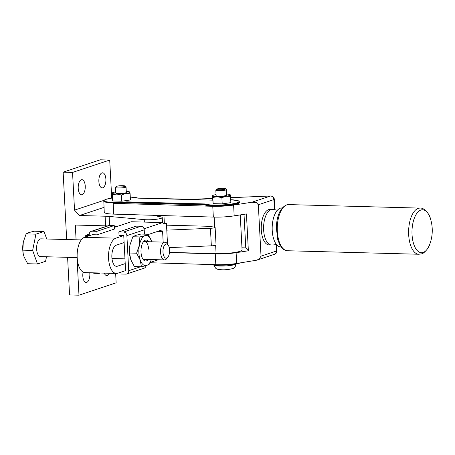 <?xml version="1.0" encoding="UTF-8"?>
<svg xmlns="http://www.w3.org/2000/svg" width="455" height="455" viewBox="0 0 455 455"><rect width="100%" height="100%" fill="white"/><g stroke="black" fill="none" stroke-linecap="round" stroke-linejoin="round"><path stroke-width="0.68" d="M152.675 215.278A21.305 3.151 -3 0 0 152.891 215.323L160.695 216.83A10.653 1.575 177 0 1 162.236 217.558A10.653 1.575 177 0 1 158.249 219.003A10.653 1.575 177 0 1 144.229 219.629L109.149 216.432A17.756 2.622 -3 0 0 107.238 216.296A17.756 2.622 -3 0 0 105.122 216.21L79.511 215.522L103.996 207.372M89.749 272.738A7.547 3.526 -88.5 0 1 89.834 273.739A7.547 3.526 -88.5 0 1 86.12 282.447A7.547 3.526 -88.5 0 1 82.816 276.071A7.547 3.526 -88.5 0 1 83.106 272.101M98.866 181.517A7.547 3.526 -88.5 0 1 102.574 172.803A7.547 3.526 -88.5 0 1 105.884 179.179A7.547 3.526 -88.5 0 1 102.17 187.892A7.547 3.526 -88.5 0 1 98.866 181.517M78.22 188.387A7.547 3.526 -88.5 0 1 81.928 179.674A7.547 3.526 -88.5 0 1 85.239 186.049A7.547 3.526 -88.5 0 1 81.525 194.763A7.547 3.526 -88.5 0 1 78.22 188.387M109.82 198.386L111.691 197.766L111.941 198.039M103.985 200.331L74.529 210.136L79.511 215.522M111.691 197.766L109.712 160.058L72.55 172.428L74.529 210.136M77.014 257.575L78.982 295.193L116.144 282.822L115.655 273.427M109.405 273.262A7.547 3.526 -88.5 0 1 106.766 275.576A7.547 3.526 -88.5 0 1 104.258 273.125M107.505 225.925A17.756 2.622 177 0 0 105.628 225.851L75.308 225.043L76.082 239.785M78.982 295.193L69.569 294.942L67.596 257.325M109.712 160.058L100.299 159.807L63.137 172.178L66.669 239.535M72.55 172.428L63.137 172.178M114.279 226.499L116.44 226.698M125.142 186.049L125.972 186.777A5.329 0.785 177 0 1 126.035 186.891A5.329 0.785 177 0 1 125.426 187.295A5.329 0.785 177 0 1 119.46 188A5.329 0.785 177 0 1 115.399 187.449A5.329 0.785 177 0 1 115.451 187.329L116.201 186.516A4.527 0.671 177 0 1 116.673 186.277A4.527 0.671 177 0 1 121.411 185.685A4.527 0.671 177 0 1 125.142 186.049A4.527 0.671 177 0 1 124.676 186.487A4.527 0.671 177 0 1 119.284 187.09A4.527 0.671 177 0 1 116.201 186.516M115.399 187.449L115.689 192.971A5.329 0.785 -3 0 0 119.75 193.523A5.329 0.785 -3 0 0 125.716 192.823A5.329 0.785 -3 0 0 126.325 192.414L126.035 186.891M225.572 188.734L226.402 189.462A5.329 0.785 177 0 1 226.465 189.576A5.329 0.785 177 0 1 225.856 189.98A5.329 0.785 177 0 1 219.89 190.685A5.329 0.785 177 0 1 215.829 190.133A5.329 0.785 177 0 1 215.88 190.014L216.631 189.2A4.527 0.671 177 0 1 217.103 188.962A4.527 0.671 177 0 1 221.841 188.37A4.527 0.671 177 0 1 225.572 188.734A4.527 0.671 177 0 1 225.106 189.172A4.527 0.671 177 0 1 219.714 189.775A4.527 0.671 177 0 1 216.631 189.2M215.829 190.133L216.119 195.661A5.329 0.785 -3 0 0 220.18 196.213A5.329 0.785 -3 0 0 226.146 195.508A5.329 0.785 -3 0 0 226.755 195.104L226.465 189.576M420.028 208.106A23.086 10.789 -88.5 0 0 418.219 208.384A23.086 10.789 -88.5 0 0 408.675 234.752A23.086 10.789 -88.5 0 0 418.793 254.254L421.546 253.839C422.962 254.237 428.752 248.601 429.748 244.272L429.748 244.272A21.487 10.044 -88.5 0 1 423.144 252.468A21.487 10.044 -88.5 0 1 412.042 234.575A21.487 10.044 -88.5 0 1 420.921 210.028A21.487 10.044 -88.5 0 1 430.43 218.656L430.43 218.656C429.765 214.663 424.384 207.412 420.028 208.106L288.68 204.596A23.086 10.789 -88.5 0 0 286.866 204.869A23.086 10.789 -88.5 0 0 277.328 231.242A23.086 10.789 -88.5 0 0 287.446 250.745C281.241 249.306 282.339 247.89 280.132 245.495L277.766 239.791L276.327 227.557C276.828 215.642 280.183 208.1 286.4 204.938L288.68 204.596M281.15 247.025L280.792 247.014A19.531 9.128 -88.5 0 1 272.232 230.514A19.531 9.128 -88.5 0 1 281.838 207.963L282.197 207.975M239.557 201.906L238.192 200.695L230.713 199.734A17.313 2.559 177 0 1 236.867 202.879A17.313 2.559 177 0 1 213.753 205.074A17.313 2.559 177 0 1 205.188 203.954L126.843 201.861A17.313 2.559 177 0 1 113.323 202.39A17.313 2.559 177 0 1 104.098 200.689A17.313 2.559 177 0 1 112.237 198.005L105.827 199.364L103.803 200.57L104.252 212.303A17.756 2.622 -3 0 0 108.296 213.742A17.756 2.622 -3 0 0 113.727 214.123L113.164 203.334A17.756 2.622 177 0 0 126.848 202.811L126.826 202.373L204.841 204.46A17.756 2.622 -3 0 0 213.571 205.58A17.756 2.622 -3 0 0 237.521 203.254A17.756 2.622 -3 0 0 239.557 201.906L239.58 202.344A17.756 2.622 177 0 1 237.544 203.692A17.756 2.622 177 0 1 220.14 205.973A17.756 2.622 177 0 1 204.864 204.898L126.848 202.811M113.727 214.123L213.332 217.081A19.531 2.889 -3 0 0 223.905 216.91A19.531 2.889 -3 0 0 234.177 215.863L246.434 213.952L248.367 250.785L245.774 247.895L244.017 214.333M230.605 197.703L270.566 195.997L251.78 202.248L233.614 205.074A19.531 2.889 177 0 1 223.337 206.126A19.531 2.889 177 0 1 212.769 206.297L113.164 203.334M150.139 262.745L215.829 264.696A19.531 2.889 -3 0 0 226.397 264.526A19.531 2.889 -3 0 0 236.674 263.473L256.751 260.186L274.564 254.254A3.549 3.549 0 0 0 276.993 250.699L276.68 244.744M248.367 250.785L236.111 252.69A19.531 2.889 177 0 1 225.834 253.742A19.531 2.889 177 0 1 215.261 253.907L169.51 252.548M205.188 203.954L204.864 204.898M138.115 198.147L130.284 197.049A17.313 2.559 177 0 1 137.99 198.147L212.639 200.143L138.053 198.147M126.843 201.861L126.826 202.373A17.756 2.622 -3 0 1 113.141 202.896A17.756 2.622 -3 0 1 107.704 202.52A17.756 2.622 -3 0 1 103.666 201.076M251.78 202.248L256.336 202.577L258.332 204.767L273.893 199.586L274.416 209.658M261.289 229.923A17.756 8.298 -88.5 0 1 270.02 209.425L272.374 209.488A17.756 8.298 -88.5 0 0 270.981 209.698A17.756 8.298 -88.5 0 0 263.638 229.985A17.756 8.298 -88.5 0 0 271.425 244.989L269.07 244.926A17.756 8.298 -88.5 0 1 261.289 229.923M276.242 244.454L276.583 250.972L261.022 256.154L259.287 258.923L256.751 260.186M115.633 191.925A8.878 1.314 -3 0 0 113.159 192.488A8.878 1.314 -3 0 0 112.425 192.806A8.878 1.314 -3 0 0 112.146 193.199L112.146 193.199A8.878 1.314 -3 0 0 116.878 194.069A8.878 1.314 -3 0 0 125.739 193.563A8.878 1.314 -3 0 0 128.85 192.903A8.878 1.314 -3 0 0 129.868 192.192L130.107 193.722L125.739 193.563L121.451 194.973L116.878 194.069L112.391 194.734L112.146 193.199M216.062 194.609A8.878 1.314 -3 0 0 213.588 195.172A8.878 1.314 -3 0 0 212.855 195.491A8.878 1.314 -3 0 0 212.576 195.883L212.576 195.883A8.878 1.314 -3 0 0 217.308 196.753A8.878 1.314 -3 0 0 226.169 196.247A8.878 1.314 -3 0 0 229.286 195.587A8.878 1.314 -3 0 0 230.298 194.876L230.537 196.406L226.169 196.247L221.881 197.658L217.308 196.753L212.821 197.419L212.576 195.883M230.139 194.911L230.298 194.876A8.878 1.314 -3 0 0 229.985 194.592A8.878 1.314 -3 0 0 226.704 194.052M230.537 196.406L230.867 202.64L222.205 203.891L213.145 203.647L212.417 195.923M213.145 203.647L212.821 197.419M222.205 203.891L221.881 197.658M129.709 192.226L129.868 192.192A8.878 1.314 -3 0 0 129.556 191.908A8.878 1.314 -3 0 0 126.274 191.367M130.107 193.722L130.437 199.95L121.775 201.207L112.715 200.962L111.987 193.238M112.715 200.962L112.391 194.734M121.775 201.207L121.451 194.973M261.022 256.154L258.332 204.767M137.825 198.033L192.459 199.335L212.553 198.477M245.774 247.895L241.963 247.793M215.829 264.696L215.261 253.907M213.332 217.081L212.769 206.297M169.527 252.388L216.085 253.634A17.756 2.622 -3 0 0 240.041 251.308A17.756 2.622 -3 0 0 242.077 249.954L240.24 214.919M166.524 225.162L207.298 226.254L213.992 227.017A4.436 0.654 177 0 1 215.124 227.392A4.436 0.654 177 0 1 214.686 227.705A4.436 0.654 177 0 1 210.426 228.291L166.786 230.145L166.416 223.132L162.97 223.035M168.208 245.103L167.116 243.561A8.878 4.152 91.5 0 0 164.96 242.162A8.878 4.152 91.5 0 0 160.592 252.411A8.878 4.152 91.5 0 0 164.482 259.913A8.878 4.152 91.5 0 0 166.712 258.628L167.884 257.155A7.104 3.321 -88.5 0 1 162.987 252.178A7.104 3.321 -88.5 0 1 164.602 245.137A7.104 3.321 -88.5 0 1 168.208 245.103A7.104 3.321 -88.5 0 1 169.596 249.983A7.104 3.321 -88.5 0 1 167.884 257.155M81.263 239.927L40.99 238.847A8.878 4.152 91.5 0 0 36.628 249.101A8.878 4.152 91.5 0 0 40.518 256.597L77.179 257.581M23.177 253.452A15.095 7.053 -88.5 0 1 23.148 253.321A15.095 7.053 -88.5 0 1 22.75 249.767A15.095 7.053 -88.5 0 1 23.302 242.003L22.858 250.159L23.194 253.566L24.081 256.904L27.687 263.718L37.481 263.98L45.585 261.284L46.501 256.757M46.711 239L44.027 231.47L34.233 231.208L28.989 232.522L26.128 233.904L23.302 242.003A15.095 7.053 -88.5 0 1 23.472 241.19A15.095 7.053 -88.5 0 1 23.478 241.19L23.472 241.19M44.027 231.47L35.922 234.166L26.128 233.904M22.858 250.159L32.646 250.421L37.481 263.98M35.922 234.166L32.646 250.421M169.26 247.617L211.347 245.831A4.436 0.654 -3 0 0 215.607 245.239A4.436 0.654 -3 0 0 216.045 244.926L215.124 227.392M125.216 263.61L117.373 266.22A10.653 4.977 -88.5 0 1 116.537 266.346A10.653 4.977 -88.5 0 1 111.867 257.348A10.653 4.977 -88.5 0 1 116.27 245.177L124.118 242.566M115.9 238.158A17.756 8.298 91.5 0 0 108.563 258.446A17.756 8.298 91.5 0 0 116.349 273.449A17.756 8.298 91.5 0 0 117.743 273.233L125.586 270.623L123.749 235.548L115.9 238.158L84.516 237.322A17.756 8.298 91.5 0 0 77.179 257.61A17.756 8.298 91.5 0 0 84.96 272.608L116.349 273.449M166.416 223.132L163.607 224.065L162.691 222.586L131.307 221.744L114.324 227.398M97.069 234.837L96.887 231.328L92.177 231.203A3.549 3.094 -108.4 0 0 91.245 231.339L108.586 225.566A3.549 3.094 71.6 0 1 109.524 225.43L114.228 225.555L114.415 229.064L97.069 234.837L92.365 234.712L84.516 237.322M162.691 222.586L144.025 228.797M150.292 262.399L158.26 259.748M148.176 234.552L161.69 230.054L162.606 231.532L157.646 231.402M167.514 244.125L166.786 230.145M163.163 242.117L162.606 231.532M126.888 235.633L144.229 229.86A3.549 3.094 -108.4 0 0 143.177 227.352A3.549 3.094 -108.4 0 0 140.908 226.266L123.567 232.039A3.549 3.094 71.6 0 1 125.836 233.125A3.549 3.094 71.6 0 1 126.888 235.633L128.725 270.708A3.549 3.094 71.6 0 1 127.935 273.165A3.549 3.094 71.6 0 1 126.706 273.99A3.549 3.094 71.6 0 1 125.768 274.132L121.064 274.007L120.967 272.158M126.706 273.99L144.047 268.217A3.549 3.094 -108.4 0 0 145.276 267.392A3.549 3.094 -108.4 0 0 146.038 265.64M142.569 258.565A8.878 4.152 91.5 0 0 144.229 259.373L164.482 259.913M148.262 259.481A10.488 4.903 -88.5 0 1 143.063 259.367A10.488 4.903 -88.5 0 1 141.016 252.161A10.488 4.903 -88.5 0 1 143.541 241.565A10.488 4.903 -88.5 0 1 148.739 241.73M148.597 249.124A8.878 4.152 91.5 0 0 144.707 241.622A8.878 4.152 91.5 0 0 143.006 242.339M129.88 256.301A15.095 7.053 -88.5 0 1 129.857 256.176A15.095 7.053 -88.5 0 1 129.459 252.622A15.095 7.053 -88.5 0 1 130.005 244.853L129.561 253.014L130.79 259.76L134.396 266.573L141.431 266.761L140.203 260.01L136.597 253.202L139.423 245.103L139.867 236.947L145.111 235.627L147.972 234.245L151.578 241.059A15.095 7.053 91.5 0 0 145.111 235.627A15.095 7.053 91.5 0 0 139.423 245.103A15.095 7.053 91.5 0 0 138.872 252.872A15.095 7.053 91.5 0 0 140.203 260.01A15.095 7.053 91.5 0 0 146.675 265.441A15.095 7.053 91.5 0 0 151.356 259.56M141.59 245.893A8.878 4.152 -88.5 0 1 142.028 248.948M151.578 241.059L151.833 241.81A15.095 7.053 91.5 0 0 151.578 241.059M151.39 259.56L149.536 264.059L146.675 265.441L141.431 266.761M147.972 234.245L140.942 234.058L135.698 235.377L132.832 236.759L130.005 244.853A15.095 7.053 -88.5 0 1 130.181 244.045A15.095 7.053 -88.5 0 1 130.181 244.039L130.187 244.034M139.867 236.947L132.832 236.759M136.597 253.202L129.561 253.014M144.229 229.86L144.451 234.154M123.749 235.548L119.039 235.423L118.857 231.913L136.199 226.141L140.908 226.266M118.857 231.913L123.567 232.039M91.245 231.339A3.549 3.094 -108.4 0 0 90.016 232.169A3.549 3.094 -108.4 0 0 89.225 234.626L89.282 235.736M92.854 272.818A3.549 3.094 -108.4 0 0 94.384 273.29L99.093 273.415L99.071 272.983M89.254 233.915L85.756 235.497L85 237.163M89.277 235.593L85.756 235.497M114.228 225.555L96.887 231.328M100.293 273.017L99.093 273.415M109.621 225.43L109.149 216.432M105.628 225.851L105.122 216.21M144.354 222.097L144.229 219.629M236.037 263.957A11.096 1.638 177 0 1 234.854 264.565A11.096 1.638 177 0 1 219.89 266.021A11.096 1.638 177 0 1 214.089 265.106M234.177 215.863L233.614 205.074M236.674 263.473L236.111 252.69M236.748 263.462A17.756 2.622 177 0 1 216.677 264.861A17.756 2.622 177 0 1 212.144 264.588M209.59 264.509A17.313 2.559 -3 0 0 216.836 265.225M216.904 265.231A17.313 2.559 -3 0 0 240.468 262.888M270.566 195.997A3.549 3.094 71.6 0 1 272.841 197.083A3.549 3.094 71.6 0 1 273.893 199.586A3.549 0.523 177 0 0 274.297 199.318A3.549 3.549 0 0 0 270.6 195.957L270.566 195.997M270.628 195.98L230.605 197.663M276.993 250.699A3.549 0.523 -3 0 1 276.583 250.972A3.549 3.094 71.6 0 1 275.793 253.429A3.549 3.094 71.6 0 1 274.564 254.254M164.34 223.075L163.948 215.613M216.085 253.634L215.647 245.228M214.697 227.136L214.174 217.103M117.373 266.22L115.706 266.175M211.347 245.831L210.426 228.291M140.646 266.738L128.725 270.708M109.524 225.43L92.177 231.203M162.503 222.58L162.236 217.558M105.014 226.755L104.963 225.834M236.134 263.718C235.639 266.732 234.268 268.416 232.022 268.769C228.228 269.605 224.833 269.94 221.835 269.769C216.119 269.44 216.392 268.587 215.522 268.103L213.969 264.884M240.587 262.865L235.935 263.974L225.106 265.106L216.87 265.231L209.476 264.509M191.874 199.324L212.548 198.437M212.855 195.491L212.485 195.718M112.425 192.806L112.055 193.034M274.843 209.727L274.297 199.318M277.317 210.329A17.756 17.756 0 0 0 272.374 209.488M271.425 244.989A17.756 17.756 0 0 0 276.407 244.409M418.793 254.254L287.446 250.745M429.748 244.272A39.062 39.062 0 0 0 430.43 218.656M154.575 215.647L154.558 215.334M124.971 258.855L111.958 258.508M164.96 242.162L144.707 241.622"/></g></svg>
